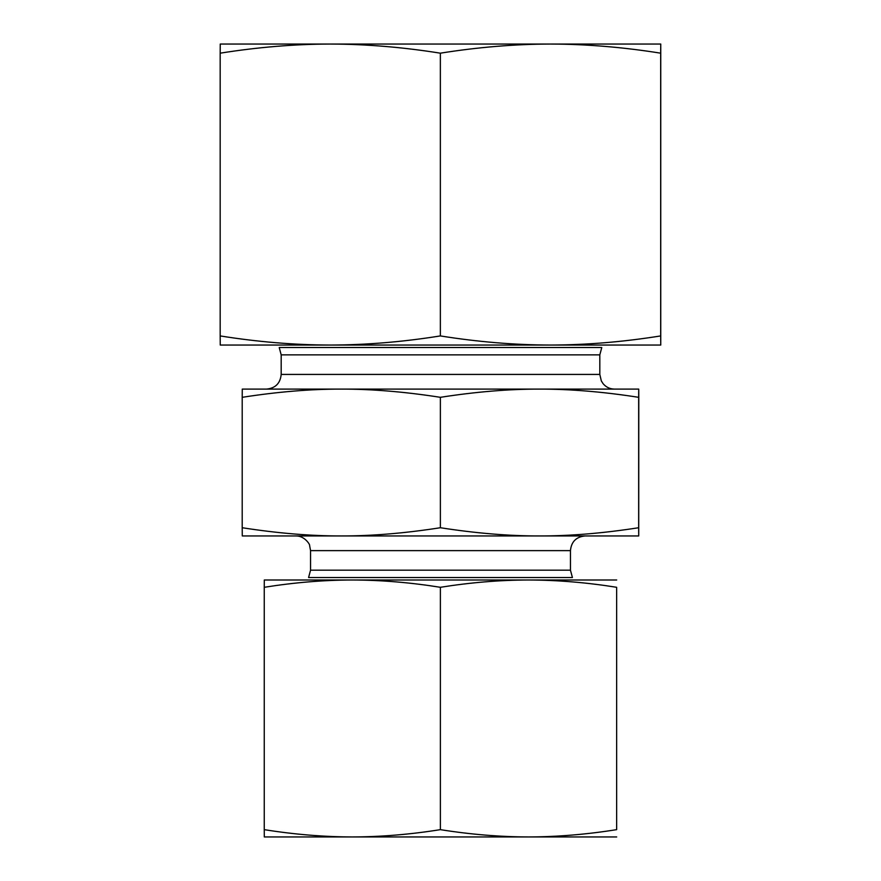 <?xml version="1.0" encoding="UTF-8"?>
<svg xmlns="http://www.w3.org/2000/svg" width="881" height="881" viewBox="0 0 881 881"><rect width="100%" height="100%" fill="white"/><g stroke="black" fill="none" stroke-linecap="round" stroke-linejoin="round"><path stroke-width="1.32" d="M638.747 408.277L638.725 516.905L638.736 408.277M638.703 435.401L638.725 496.565L638.692 435.401M341.288 389.105C310.685 389.05 277.658 391.792 242.209 397.32L242.275 389.105L539.513 389.105C508.888 389.05 475.839 391.792 440.368 397.32C404.919 391.792 371.892 389.05 341.288 389.105L266.502 389.105L341.288 389.105M638.725 389.105L638.659 397.32C603.188 391.792 570.139 389.05 539.513 389.105L638.725 389.105L638.791 397.32L638.725 535.945L539.513 535.945C570.139 536 603.188 533.258 638.659 527.73L638.725 535.945M638.659 397.32L638.659 527.73M440.368 397.32L440.368 527.73C475.839 533.258 508.888 536 539.513 535.945L341.288 535.945C371.892 536 404.919 533.258 440.368 527.73M242.209 397.32L242.209 527.73C277.658 533.258 310.685 536 341.288 535.945L242.275 535.945L242.209 527.73M539.513 389.105L614.498 389.105L539.513 389.105M614.498 389.105C609.839 389.006 606.029 387.177 603.033 383.609L601.316 380.889L599.818 374.425L281.182 374.425C280.312 383.345 275.423 388.235 266.502 389.105M281.182 374.425L281.182 354.867L279.222 347.521L601.778 347.521L599.818 354.867L281.182 354.867M570.447 550.625L570.447 570.183L310.553 570.183L310.553 550.625L570.447 550.625C571.317 541.705 576.207 536.815 585.127 535.945L539.513 535.945M341.288 535.945L295.873 535.945C304.54 535.681 310.145 544.722 309.605 545.438L310.553 550.625M570.447 570.183L572.419 577.529L308.581 577.529L310.553 570.183M352.312 836.95L264.3 836.95L264.245 829.649C294.243 834.439 323.602 836.873 352.312 836.95C381.021 836.873 410.381 834.439 440.379 829.649C470.41 834.439 499.78 836.873 528.512 836.95L352.312 836.95M616.7 836.95L528.512 836.95C557.244 836.873 586.614 834.439 616.645 829.649L616.645 587.297C586.614 582.495 557.244 580.061 528.512 579.995L616.7 579.995M591.008 579.995L528.512 579.995C499.78 580.061 470.41 582.495 440.379 587.297C410.381 582.495 381.021 580.061 352.312 579.995L289.992 579.995M352.312 579.995C323.602 580.061 294.243 582.495 264.245 587.297L264.3 579.995L528.512 579.995M264.245 587.297L264.245 829.649M440.379 587.297L440.379 829.649M616.645 587.297L616.645 829.649M550.515 44.05L660.75 44.05L660.673 53.179C623.142 47.189 586.427 44.138 550.515 44.05C514.603 44.138 477.887 47.189 440.357 53.179C402.848 47.189 366.144 44.138 330.265 44.05C294.375 44.138 257.681 47.189 220.173 53.179L220.25 44.05L560.9 44.05M660.75 44.05L660.75 345.055L550.515 345.055L620.367 345.055M260.633 345.055L330.265 345.055L220.25 345.055L220.173 335.925C257.681 341.927 294.375 344.967 330.265 345.055C366.144 344.967 402.848 341.927 440.357 335.925C477.887 341.927 514.603 344.967 550.515 345.055L330.265 345.055M550.515 345.055C586.427 344.967 623.142 341.927 660.673 335.925L660.75 345.055M440.357 335.925L440.357 53.179M660.673 335.925L660.673 53.179M220.173 335.925L220.173 53.179M599.818 374.425L599.818 354.867"/></g></svg>
